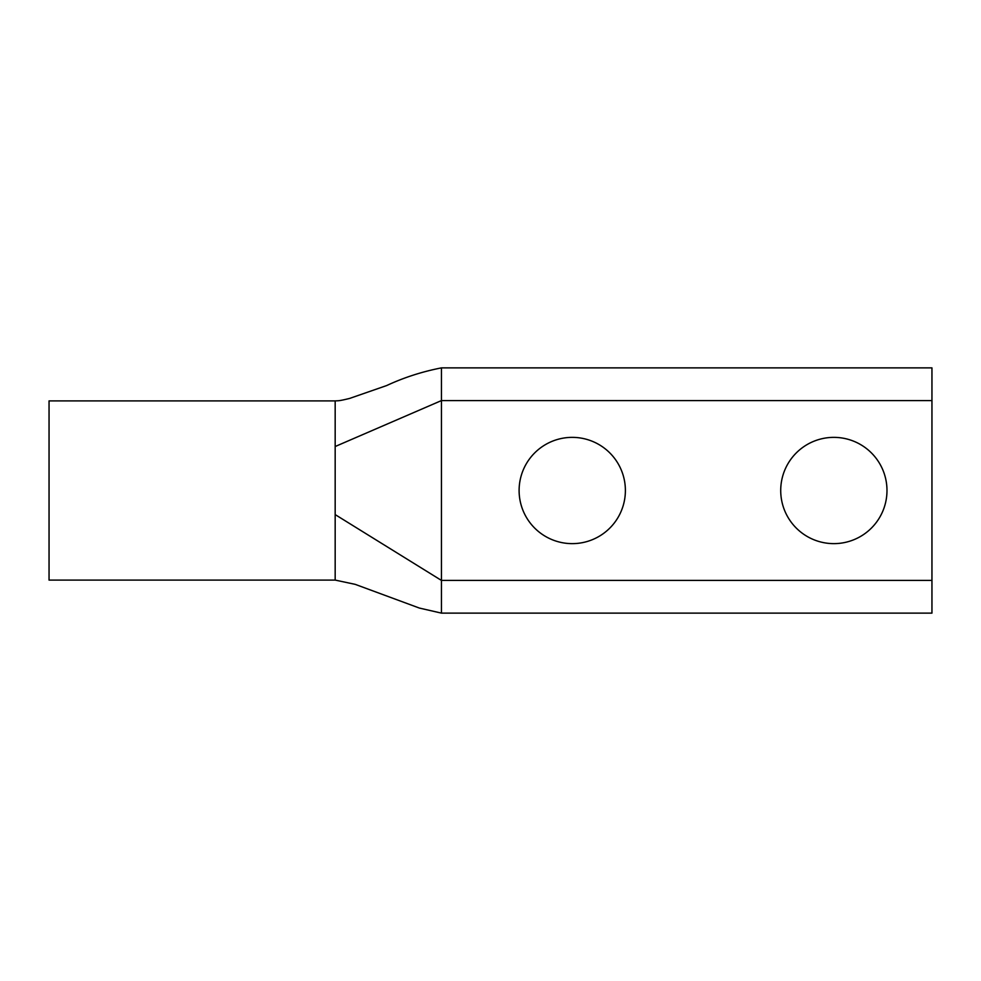 <?xml version="1.0" encoding="UTF-8"?>
<svg xmlns="http://www.w3.org/2000/svg" width="981" height="981" viewBox="0 0 981 981"><rect width="100%" height="100%" fill="white"/><g stroke="black" fill="none" stroke-linecap="round" stroke-linejoin="round"><path stroke-width="1.47" d="M833.85 543.633A53.133 53.133 0 0 1 780.717 490.5A53.133 53.133 0 0 1 833.85 437.367A53.133 53.133 0 0 1 886.983 490.5A53.133 53.133 0 0 1 833.85 543.633M572.254 543.633A53.133 53.133 0 0 1 519.108 490.5A53.133 53.133 0 0 1 572.254 437.367A53.133 53.133 0 0 1 625.388 490.5A53.133 53.133 0 0 1 572.254 543.633M931.95 613.125L441.45 613.125L441.45 580.421L335.171 514.596L335.171 580.102L49.05 580.102L49.05 400.898L335.171 400.898L335.171 446.527L441.45 400.579L441.45 580.421L931.95 580.421L931.95 613.125M931.95 580.421L931.95 367.875L441.45 367.875L441.45 400.579L931.95 400.579M335.171 514.596L335.171 446.514M441.45 367.875C422.1 371.664 403.853 377.55 386.698 385.545L349.616 398.433C338.543 401.143 338.519 400.689 335.171 400.898M335.171 580.09L355.208 584.357L419.414 608.073L441.45 613.125"/></g></svg>
